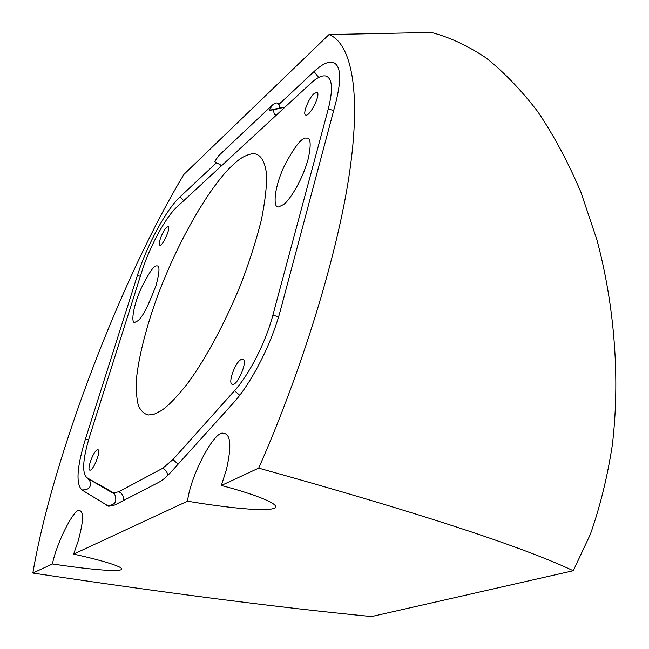 <?xml version="1.0" encoding="UTF-8"?>
<svg xmlns="http://www.w3.org/2000/svg" width="649" height="649" viewBox="0 0 649 649"><rect width="100%" height="100%" fill="white"/><g stroke="black" fill="none" stroke-linecap="round" stroke-linejoin="round"><path stroke-width="0.97" d="M187.529 501.19L73.629 554.116C101.869 560.257 129.183 568.297 120 570.057C112.504 571.81 79.551 568.102 52.439 563.965L32.856 573.059C52.447 456.588 122.815 275.249 184.073 174.232L329.027 34.551C348.862 42.347 361.68 83.072 350.314 167.158C339.013 251.058 301.55 371.269 258.7 468.116L221.333 485.484C255.641 494.424 286.623 506.236 272.012 508.913C260.225 511.485 220.133 506.723 187.529 501.19C190.473 475.409 214.722 430.019 223.24 433.281C230.784 433.662 231.839 445.766 226.412 469.616L221.333 485.484M52.439 563.965C56.349 543.351 74.335 507.98 79.235 510.585C83.997 510.99 83.599 521.269 78.05 541.412L73.629 554.116M278.794 104.521L314.059 71.544C322.074 64.089 328.508 61.071 333.351 62.507C340.839 65.719 341.666 79.032 335.833 102.428L280.457 310.222C271.842 343.329 251.277 383.535 233.072 403.297L171.174 471.864C166.566 476.942 162.355 480.471 158.559 482.434L114.808 504.995L108.716 506.285L81.888 489.946C75.738 483.838 76.923 466.866 85.441 439.024L137.418 275.403C146.658 245.817 166.249 209.473 180.106 196.793L216.174 163.069M233.664 164.278C218.883 176.804 186.133 221.358 158.007 294.646C146.99 324.8 139.486 353.616 136.825 375.552C135.909 388.735 136.468 398.851 138.505 405.917C141.174 411.296 144.549 414.313 148.645 414.979L154.478 414.038L160.522 411.044C166.89 407.256 175.611 398.445 186.685 384.63C202.034 364.349 222.834 328.467 240.917 284.084C249.419 261.758 256.217 240.487 261.296 220.262C265.076 201.661 266.836 186.458 266.569 174.654C264.93 159.662 259.649 153.748 253.118 153.618C246.547 154.519 240.065 158.064 233.664 164.278M283.524 204.54L279.013 206.755C272.677 209.643 273.651 187.699 284.927 164.781C294.971 145.984 302.15 137.093 306.482 138.099C310.709 137.491 311.301 144.338 308.275 158.648C301.623 183.034 287.669 202.358 283.524 204.54M137.304 321.109L135.081 322.237C131.155 324.524 132.112 308.729 140.865 289.008C148.986 272.531 154.3 264.865 156.807 265.993C159.881 265.173 159.678 271.501 156.198 284.976C148.004 306.669 141.709 318.716 137.304 321.109M96.977 450C92.977 452.102 86.633 470.022 89.87 470.127C93.172 471.312 101.601 449.903 97.902 449.741L96.977 450M240.844 359.668C234.776 362.978 227.556 383.884 232.358 384.346C237.558 386.252 248.486 359.789 242.767 359.157L240.844 359.668M166.647 227.337C162.81 230.517 157.309 244.949 159.865 245.152C162.631 246.425 171.279 226.996 168.107 226.655L166.647 227.337M314.027 93.659C308.535 98.307 302.264 114.492 305.752 115.051C309.816 117.071 321.49 93.253 316.85 92.377L314.027 93.659M176.934 206.966L310.806 83.275C317.239 77.369 322.391 74.992 326.269 76.136C332.45 78.797 333.107 89.773 328.256 109.04L272.872 315.236C265.822 342.08 249.281 374.489 234.484 390.739L172.958 459.533L162.656 468.31L118.808 491.739L113.607 492.899L86.95 477.737C81.806 472.975 82.715 459.143 89.684 436.225L141.815 271.574C149.392 247.204 165.625 217.164 176.934 206.966M329.027 34.551L431.35 32.45C449.506 37.196 467.718 45.665 485.987 57.858C504.078 72.217 521.423 90.268 538.013 111.993C553.938 135.714 568.232 162.437 580.896 192.161L596.877 239.749C614.781 306.352 620.193 379.543 612.291 445.352C607.286 477.494 599.968 507.169 590.322 534.37L573.27 570.731C521.877 546.482 417.023 512.272 258.7 468.116M573.27 570.731L371.601 616.55C279.914 607.667 166.996 593.17 32.856 573.059M218.762 155.598L214.608 161.65L220.376 164.838L220.262 166.931M276.377 115.092L274.446 114.727L273.302 109.803L269.23 110.354L272.434 105.024C276.815 101.512 279.167 102.501 279.5 108.01L284.603 107.483M279.5 108.01L269.23 110.354M277.545 114.013L274.446 114.727M284.611 107.223L273.302 109.803M180.106 196.793L183.699 200.711M314.059 71.544L318.667 77.458M333.683 110.5L328.256 109.04M278.599 316.777L272.872 315.236M239.724 395.273L234.484 390.739M178.11 464.181L172.958 459.533M167.726 475.457C167.353 472.074 165.665 469.689 162.656 468.31M123.31 500.606C123.991 496.534 122.491 493.581 118.808 491.739M106.704 505.506C114.97 505.571 117.607 501.758 114.622 494.076L112.894 492.705M81.888 489.946C89.619 490.036 92.077 486.507 89.278 479.351L88.58 478.686M85.441 439.024L88.54 439.965M137.418 275.403L140.306 276.328M243.221 359.359L242.767 359.157M333.351 62.507L335.59 63.805M87.85 478.264L89.173 480.244L89.278 479.351L114.622 494.076L113.607 492.899M218.153 156.174L272.434 105.024"/></g></svg>
